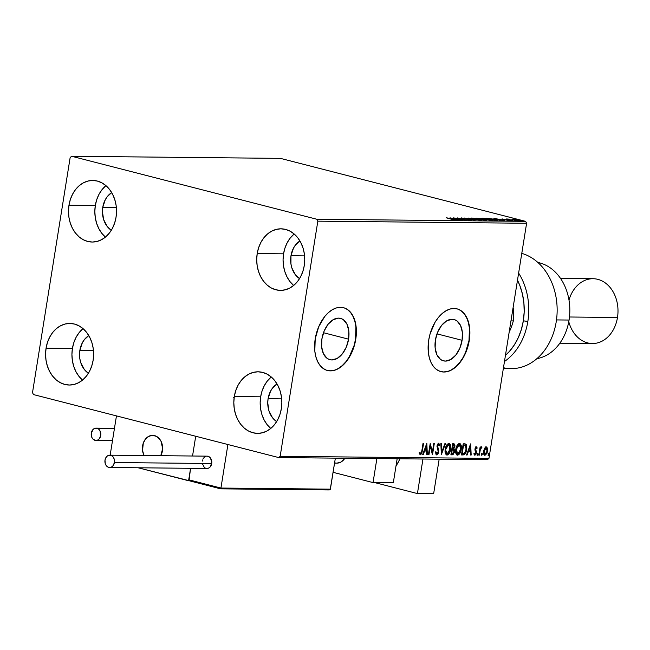 <?xml version="1.0" encoding="UTF-8"?>
<svg xmlns="http://www.w3.org/2000/svg" width="650" height="650" viewBox="0 0 650 650"><rect width="100%" height="100%" fill="white"/><g stroke="black" fill="none" stroke-linecap="round" stroke-linejoin="round"><path stroke-width="0.97" d="M462.085 340.308L436.995 333.864L462.085 340.308L459.786 348.303L455.812 355.054L450.759 359.548L445.396 361.083L442.861 360.661L440.546 359.442L436.946 354.868L435.142 348.051L435.411 340.039A21.32 13.098 -75.6 0 1 454.049 319.524A21.32 13.098 -75.6 0 1 462.085 340.308A21.32 13.098 -75.6 0 1 443.438 360.831A21.32 13.098 -75.6 0 1 435.411 340.039L437.71 332.053L441.683 325.301L446.737 320.808L452.099 319.272L454.634 319.694L456.942 320.913L460.549 325.488L462.353 332.296L462.085 340.308M348.579 339.17L323.489 332.727L348.579 339.17L346.279 347.157L342.298 353.917L337.244 358.402L331.89 359.946L329.355 359.515L327.039 358.296L323.44 353.722L321.636 346.913L321.904 338.902A21.32 13.098 -75.6 0 1 340.543 318.378A21.32 13.098 -75.6 0 1 348.579 339.17A21.32 13.098 -75.6 0 1 329.932 359.686A21.32 13.098 -75.6 0 1 321.904 338.902L324.196 330.907L328.177 324.155L333.231 319.67L338.585 318.126L341.128 318.557L343.436 319.767L347.035 324.342L348.839 331.159L348.579 339.17M327.291 370.451A32.403 19.906 104.4 0 0 355.509 339.235L355.753 339.3A32.403 19.906 -75.6 0 1 327.421 370.484A32.403 19.906 -75.6 0 1 315.217 338.894L314.811 351.073L315.803 356.582L317.558 361.424L319.995 365.406L323.026 368.379L326.536 370.224L330.395 370.874L334.449 370.305L338.544 368.534L342.517 365.633L346.223 361.709L349.513 356.923L354.372 345.499L356.363 333.101L356.159 327.129L355.168 321.612L353.413 316.777L350.976 312.788L347.945 309.822L344.435 307.97L340.576 307.32L336.521 307.897L332.434 309.668L328.453 312.569L324.748 316.485L318.703 326.747L315.217 338.894A32.403 19.906 -75.6 0 1 343.549 307.71A32.403 19.906 -75.6 0 1 355.753 339.3L355.509 339.235A32.403 19.906 104.4 0 0 343.411 307.678M440.798 371.597A32.403 19.906 104.4 0 0 469.016 340.381L469.267 340.446A32.403 19.906 -75.6 0 1 440.927 371.629A32.403 19.906 -75.6 0 1 428.724 340.039L428.317 352.211L429.317 357.727L431.064 362.562L433.501 366.543L436.532 369.517L440.05 371.361L443.909 372.011L447.956 371.442L452.051 369.671L456.024 366.771L459.729 362.854L463.019 358.061L465.774 352.592L469.267 340.446L469.869 334.238L469.666 328.266L468.674 322.757L466.927 317.915L464.49 313.934L461.451 310.96L457.941 309.116L454.082 308.466L450.036 309.034L445.941 310.806L441.968 313.706L438.262 317.631L434.972 322.416L430.105 333.84L428.724 340.039A32.403 19.906 -75.6 0 1 457.056 308.856A32.403 19.906 -75.6 0 1 469.267 340.446L469.016 340.381A32.403 19.906 104.4 0 0 456.926 308.823M83.038 328.624A30.786 24.017 -89.4 0 0 72.418 348.457L46.069 348.189A30.786 24.017 90.6 0 1 69.907 323.448A30.786 24.017 90.6 0 1 93.129 360.279L91.731 366.048L89.489 371.369L86.474 376.033L82.818 379.852L78.65 382.688L74.141 384.434L69.444 385.019L64.764 384.418L60.271 382.663L56.127 379.811L52.512 375.976L49.546 371.304L47.352 365.974L46.012 360.197L45.581 354.193L46.069 348.189L47.466 342.42L49.709 337.098L52.723 332.434L56.379 328.616L60.547 325.78L65.065 324.033L69.753 323.448L74.433 324.049L78.934 325.804L83.07 328.656L86.694 332.491L89.659 337.163L91.853 342.485L93.186 348.27L93.616 354.274L93.129 360.279A30.786 24.017 90.6 0 1 69.29 385.019A30.786 24.017 90.6 0 1 46.069 348.189L72.418 348.457L71.931 354.461L72.361 360.466L73.702 366.243L75.896 371.572L78.861 376.236L82.477 380.071M294.166 234A30.786 24.017 -89.4 0 0 283.554 253.825L257.205 253.557A30.786 24.017 90.6 0 1 281.044 228.816A30.786 24.017 90.6 0 1 304.257 265.647L302.868 271.424L300.617 276.738L297.611 281.401L293.946 285.22L289.786 288.056L285.269 289.803L280.581 290.387L275.892 289.786L271.399 288.031L267.264 285.179L263.64 281.344L260.674 276.673L258.481 271.351L257.14 265.574L256.709 259.561L257.205 253.557L258.594 247.788L260.845 242.466L263.851 237.803L267.516 233.984L271.684 231.148L276.193 229.401L280.881 228.816L285.569 229.418L290.062 231.172L294.206 234.024L297.822 237.859L300.787 242.531L302.981 247.861L304.322 253.638L304.752 259.642L304.257 265.647A30.786 24.017 90.6 0 1 280.418 290.387A30.786 24.017 90.6 0 1 257.205 253.557L283.554 253.825L283.059 259.829L283.498 265.834L284.83 271.611L287.024 276.941L289.989 281.613L293.613 285.439M271.261 376.984A30.786 24.017 -89.4 0 0 260.65 396.809L234.301 396.541A30.786 24.017 90.6 0 1 258.139 371.808A30.786 24.017 90.6 0 1 281.361 408.631L279.963 414.408L277.713 419.721L274.706 424.385L271.05 428.204L266.882 431.048L262.364 432.794L257.676 433.371L252.996 432.778L248.495 431.015L244.359 428.163L240.736 424.328L237.77 419.656L235.576 414.334L234.244 408.558L233.813 402.553L234.301 396.541L235.698 390.772L237.941 385.45L240.955 380.794L244.611 376.967L248.779 374.132L253.289 372.385L257.977 371.8L262.665 372.401L267.158 374.164L271.302 377.016L274.918 380.851L277.883 385.515L280.077 390.845L281.418 396.622L281.848 402.626L281.361 408.631A30.786 24.017 90.6 0 1 257.522 433.371A30.786 24.017 90.6 0 1 234.301 396.541L260.65 396.809L260.162 402.813L260.593 408.817L261.934 414.602L264.119 419.924L267.085 424.596L270.709 428.431M105.934 185.64A30.786 24.017 -89.4 0 0 95.322 205.465L68.973 205.205A30.786 24.017 90.6 0 1 92.812 180.464A30.786 24.017 90.6 0 1 116.033 217.295L114.636 223.064L112.393 228.386L109.379 233.041L105.722 236.868L101.554 239.704L97.037 241.451L92.349 242.036L87.669 241.434L83.168 239.671L79.032 236.819L75.408 232.984L72.451 228.321L70.257 222.991L68.916 217.214L68.486 211.209L68.973 205.205L70.371 199.428L72.613 194.114L75.627 189.451L79.284 185.632L83.452 182.788L87.969 181.049L92.657 180.464L97.337 181.058L101.839 182.821L105.974 185.673L109.598 189.507L112.556 194.179L114.749 199.501L116.09 205.278L116.521 211.283L116.033 217.295A30.786 24.017 90.6 0 1 92.194 242.028A30.786 24.017 90.6 0 1 68.973 205.205L95.322 205.465L94.835 211.469L95.266 217.482L96.606 223.259L98.8 228.581L101.757 233.252L105.381 237.088M102.757 207.374A21.06 16.437 90.6 0 1 111.686 192.603L107.307 196.601L105.243 199.786L102.757 207.374L116.358 207.513L102.757 207.374A21.06 16.437 90.6 0 0 111.312 230.279L107.161 226.387L103.626 219.546L102.416 211.486L102.757 207.374M268.084 398.718A21.06 16.437 90.6 0 1 277.014 383.947L272.634 387.944L270.571 391.129L268.084 398.718L281.686 398.856L268.084 398.718A21.06 16.437 90.6 0 0 276.64 421.614L272.488 417.731L268.954 410.889L267.743 402.829L268.084 398.718M290.981 255.734A21.06 16.437 90.6 0 1 299.918 240.955L295.531 244.953L293.475 248.146L290.981 255.734L304.59 255.873L290.981 255.734A21.06 16.437 90.6 0 0 299.536 278.631L295.384 274.747L291.858 267.906L290.94 263.949L290.981 255.734M79.853 350.366A21.06 16.437 90.6 0 1 88.79 335.587L84.403 339.584L82.347 342.777L79.853 350.366L93.454 350.496L79.853 350.366A21.06 16.437 90.6 0 0 88.408 373.262L84.256 369.371L80.73 362.537L79.812 358.581L79.853 350.366M71.654 156.268L280.434 158.373L525.622 221.357L316.851 219.261L71.654 156.268L70.159 157.536L32.5 392.673L33.483 394.574L278.679 457.567L487.451 459.672L488.946 458.396L280.166 456.3L317.834 221.162L526.606 223.267L488.946 458.396L526.606 223.267L525.622 221.357L280.434 158.373L71.654 156.268L70.159 157.536L32.5 392.673L33.483 394.574L278.679 457.567L280.166 456.3L317.834 221.162L316.851 219.261L71.654 156.268M518.806 220.707C519.773 220.626 519.35 220.35 517.538 219.887L511.826 219.278L517.619 220.618L519.383 220.634L516.921 219.732L511.737 219.221L519.399 220.61L519.293 221.244M512.509 220.618L508.186 219.034L506.171 218.985L512.509 220.618L508.186 219.034L506.171 218.985L512.509 220.618M508.739 220.602L502.076 218.928L509.088 220.545M496.779 220.456C498.363 220.399 497.859 220.041 495.276 219.399L486.468 218.213L495.129 220.439L497.811 220.293L494.967 219.318L486.468 218.213L495.129 220.439L497.819 220.334M486.005 220.35L480.699 218.684L475.914 218.107L484.583 220.334L486.574 220.261L485.217 219.732L475.914 218.107L484.583 220.334L486.574 220.261M475.036 220.236L468.731 218.034L472.989 219.7L464.092 217.986L475.036 220.236L468.731 218.034L472.989 219.7L464.092 217.986L475.036 220.236M462.662 220.114L456.211 218.457L466.212 220.147L457.543 217.921L463.458 219.578L453.448 217.88L462.662 220.114L456.211 218.457L466.212 220.147L457.543 217.921L463.458 219.578L453.448 217.88L462.662 220.114M454.399 220.082L446.266 217.807L453.31 219.635L452.059 219.814L454.626 219.879L446.81 217.815L452.034 219.294L453.505 219.854L452.059 219.814L454.821 220.017M449.995 217.847L456.389 220.049L454.935 219.351L456.926 219.367L461.029 220.098L450.084 217.847L456.389 220.049L454.935 219.351L456.926 219.367L461.029 220.098L449.995 217.847M470.754 220.252L461.419 217.921L469.633 219.732L467.269 219.749L471.193 220.179M480.992 220.35C482.276 220.228 481.666 219.846 479.156 219.213L471.835 218.01L471.754 218.562L471.835 218.01C470.592 218.148 471.226 218.53 473.736 219.164L481.747 220.252L473.484 218.132L471.096 218.189L473.736 219.164L481.764 220.22M491.546 220.456C492.83 220.334 492.212 219.952 489.702 219.318L482.389 218.116L482.3 218.668L482.389 218.116C481.146 218.254 481.78 218.636 484.291 219.269L492.302 220.358L484.039 218.238L481.65 218.294L484.291 219.269L492.318 220.326M493.829 218.286L500.224 220.488L498.769 219.789L504.863 220.537L493.927 218.286L500.224 220.488L498.769 219.789L504.863 220.537L493.829 218.286M510.169 220.439L511.436 220.569L509.901 220.261M514.353 220.48L515.621 220.61L514.085 220.301M521.17 220.553L522.446 220.683L520.902 220.374M448.679 444.519L448.207 444.405L448.931 444.559L450.019 450.052L448.719 452.969L446.94 453.903L445.348 448.727L445.12 452.181L446.428 454.935L447.688 454.943L448.914 453.863L450.604 449.759L450.645 445.404L449.183 443.422L446.981 444.632L445.315 448.752L446.607 445.526L448.459 444.438M484.632 448.24L483.527 452.554L483.836 454.35L484.973 455.317L486.98 453.399L487.76 449.646L486.744 447.005L485.639 447.111L484.632 448.24L483.641 451.116L484.973 455.317L487.646 451.157L487.581 448.264L486.322 446.907L484.632 448.24M478.814 455.114L479.359 455.122L480.326 449.597L481.739 446.883L480.472 448.191L480.659 446.989L480.114 446.989L478.814 455.114L479.359 455.122L480.326 449.597L481.999 447.143L481.634 446.859L480.472 448.191L480.659 446.989L480.114 446.989L478.814 455.114M475.857 446.68L477.222 447.972L476.352 446.81L475.28 447.834L474.914 449.881L475.841 453.148L475.158 454.188L474.394 453.359L473.964 454.106L474.906 455.219L475.906 454.439L476.483 452.554L475.621 448.516L476.231 447.801L476.791 448.671L477.222 447.972L476.352 446.81L474.971 448.931L475.881 452.92L474.841 454.179M465.018 443.885L463.223 443.82L461.443 454.943L464.677 454.382L466.676 449.564L466.269 444.657L465.14 443.909L463.223 443.82L461.443 454.943L463.093 454.959C465.051 454.569 466.245 452.774 466.676 449.564L465.92 444.251L465.286 443.942M450.889 454.829L453.058 454.61L454.374 452.278L454.488 449.995L453.822 448.849L454.943 445.429L454.009 443.755L452.668 443.714L450.889 454.829L452.311 454.846L454.488 451.709L453.822 448.849L454.87 446.493L453.676 443.723L452.668 443.714L450.889 454.829M441.342 454.74L445.486 443.641L444.892 443.633L441.813 452.051L441.439 443.601L440.846 443.593L441.342 454.74L445.486 443.641L444.892 443.633L441.813 452.051L441.439 443.601L440.846 443.593L441.342 454.74M428.968 454.61L430.292 446.339L432.518 454.651L434.298 443.527L433.753 443.519L432.429 451.815L430.202 443.487L428.423 454.61L428.968 454.61L428.448 454.488L428.968 454.61L430.292 446.339L432.396 454.651L434.298 443.527L433.753 443.519L432.429 451.815L430.202 443.487L428.423 454.61L428.968 454.61M421.834 450.816L421.013 453.473L420.444 453.627L419.721 452.66L419.307 453.513L420.444 454.813L421.826 453.391L423.564 443.422L423.02 443.414L421.834 450.816L422.362 450.929L423.564 443.422L423.02 443.414L421.834 450.816L419.949 454.683L421.33 453.261L421.866 450.799L420.623 453.668L419.721 452.66L419.307 453.513L420.444 454.813L422.362 450.929L421.866 450.799L423.052 443.414L421.866 450.799M426.749 443.454L422.695 454.553L423.288 454.553L424.588 450.994L426.579 451.019L426.741 454.594L427.334 454.594L426.839 443.454L422.695 454.553L423.288 454.553L424.588 450.994L426.579 451.019L426.741 454.594L427.334 454.594L426.749 443.454M436.938 453.838L436.126 451.969L435.589 452.53L436.792 454.976L438.514 453.026L438.742 450.003L437.531 446.217L438.352 444.454L439.238 445.859L439.774 445.185L438.823 443.3L437.604 444.145L436.971 446.306L438.23 450.864L438.059 452.628L436.938 453.838L436.126 451.969L435.589 452.53L436.061 454.488L436.792 454.976L438.774 451.986L437.572 445.827L438.62 444.446L438.019 444.299L439.238 445.859L439.774 445.185L438.701 443.284L437.019 445.868L438.23 451.961L436.751 453.789M455.772 449.361L455.666 452.286L456.471 454.618L457.909 455.154L459.469 453.968L461.37 448.354L461.199 445.51L460.354 443.861L459.087 443.527L457.779 444.438L455.772 449.361C455.244 452.53 455.845 454.472 457.584 455.187C459.55 454.48 460.769 452.538 461.24 449.361C461.793 446.152 461.183 444.202 459.412 443.495C457.454 444.234 456.243 446.192 455.772 449.361M470.592 443.893L466.538 454.992L467.131 455L468.431 451.441L470.421 451.457L470.576 455.032L471.169 455.041L470.681 443.893L466.538 454.992L467.131 455L468.431 451.441L470.421 451.457L470.576 455.032L471.169 455.041L470.592 443.893M477.214 454.309L477.726 455.154L477.994 453.481L477.287 453.993L477.514 455.244L478.124 454.326L477.815 453.391L477.214 454.309M481.39 454.358L481.91 455.203L482.178 453.521L481.423 454.196L481.699 455.284L482.3 454.366L481.999 453.432L481.39 454.358M488.215 454.423L488.735 455.268L489.003 453.586L488.247 454.261L488.524 455.358L489.125 454.431L488.816 453.505L488.215 454.423M105.633 185.892L101.977 189.719L98.962 194.374L96.72 199.696L95.322 205.465A30.786 24.017 -89.4 0 0 105.422 237.12M270.961 377.236L267.304 381.054L264.29 385.718L262.048 391.04L260.65 396.809A30.786 24.017 -89.4 0 0 270.741 428.464M293.865 234.252L290.209 238.071L287.194 242.734L284.952 248.048L283.554 253.825A30.786 24.017 -89.4 0 0 293.646 285.472M82.729 328.876L79.072 332.702L76.066 337.366L73.816 342.68L72.418 348.457A30.786 24.017 -89.4 0 0 82.517 380.104M443.657 371.954L447.712 371.377M451.799 369.614L455.78 366.714L459.485 362.789L462.776 357.996L465.53 352.527L469.016 340.381L469.422 328.209L468.431 322.692L466.676 317.85L464.238 313.869L461.207 310.895M330.151 370.809L334.197 370.24M338.293 368.469L342.266 365.568L345.971 361.644L349.261 356.858L354.128 345.434L355.509 339.235L355.916 327.064L354.916 321.555L353.169 316.713L350.732 312.731L347.693 309.757M419.226 452.538L420.436 453.627M426.392 444.421L426.839 454.472L427.334 454.594L426.733 454.464L426.392 444.421M426.083 450.889L424.093 450.872L424.588 450.994L424.093 450.872L422.793 454.431L423.288 454.553L422.736 454.431L424.093 450.872L426.083 450.889M425.872 446.006L424.507 449.735L425.003 449.857L424.507 449.735L425.872 446.006L426.368 446.136L426.53 449.873L425.003 449.857L426.368 446.136L425.872 446.006M430.073 444.332L431.933 451.685L432.429 451.815L431.933 451.685L430.073 444.332M433.786 443.519L432.152 453.7L433.786 443.519M429.804 446.209L430.292 446.339L429.804 446.209L428.472 454.488L429.804 446.209M435.63 451.848L436.442 453.708M438.206 443.162L439.774 445.185L439.116 445.266L438.441 443.202M438.514 444.429L438.019 444.299L437.076 445.697L437.572 445.827L437.076 445.697L437.182 447.143L438.173 448.378L437.677 448.256L438.279 451.856L438.774 451.986L438.279 451.856L436.296 454.846L437.58 453.846L438.279 451.856L437.036 446.087L437.409 444.754L438.181 444.34M436.337 453.692L435.663 452.156M440.952 443.593L441.317 451.929L441.813 452.051L441.317 451.929L440.952 443.593M444.949 443.633L441.293 453.635L444.949 443.633M448.866 443.389C446.907 444.129 445.689 446.079 445.226 449.256C444.689 452.424 445.299 454.366 447.029 455.081C448.996 454.374 450.214 452.433 450.694 449.256C451.238 446.046 450.629 444.096 448.866 443.389L448.736 443.308M448.37 443.259C450.133 443.966 450.743 445.924 450.198 449.134L450.694 449.256L450.198 449.134C449.719 452.311 448.5 454.244 446.534 454.951L446.452 454.943M446.379 454.943L448.419 453.741L450.109 449.629L450.149 445.282L448.687 443.3M446.574 453.806L445.307 452.181L445.274 449.126L446.696 453.814L445.802 452.302L445.77 449.256L448.703 444.527L448.207 444.405L445.274 449.126L445.77 449.256L447.102 445.656L448.703 444.527L450.003 445.778L450.206 448.849L447.2 453.936L446.712 453.822M454.082 443.771L453.676 443.723M453.18 443.593L454.87 446.493L454.374 446.363L453.326 448.727L453.822 448.849L453.326 448.727L453.993 451.579L454.488 451.709L453.993 451.579L451.815 454.724L452.311 454.846L450.913 454.707L452.741 454.334L453.879 452.156L454.049 450.214L453.326 448.727L454.448 445.307L453.513 443.625M452.806 449.532L451.782 449.434L453.407 449.702L453.944 451.701L452.246 453.708L451.62 453.7L451.124 453.57L451.782 449.434L452.497 449.467M452.603 449.483L453.919 450.474L453.716 452.53L453.066 453.497L451.62 453.7L452.278 449.564L451.782 449.434L451.124 453.57L451.62 453.7L452.278 449.564L453.407 449.702M452.059 449.442L452.993 449.637M453.521 444.844L452.538 444.73L453.602 444.86L454.317 446.509L452.741 448.427L451.969 448.297L452.538 444.73L453.31 444.754M453.602 444.86L454.374 445.876L454.033 447.501L452.465 448.419L453.034 444.86L452.538 444.73L451.969 448.297L452.465 448.419L453.034 444.86L453.822 444.892L453.326 444.762M458.916 443.365C460.688 444.072 461.297 446.03 460.744 449.239L461.24 449.361L460.744 449.239C460.273 452.416 459.054 454.35 457.088 455.057L457.007 455.057M456.934 455.049L458.973 453.846L460.655 449.735L460.704 445.388L459.233 443.406M457.129 453.911L455.861 452.286L455.983 448.427L457.153 445.64L459.014 444.543M459.241 444.632L458.762 444.511L459.477 444.665L460.696 449.353L457.746 454.041L456.324 449.361L455.829 449.239L457.251 453.919M456.324 449.361L459.257 444.632L458.762 444.511L455.829 449.239L456.324 449.361L457.925 445.421L458.997 444.665L459.956 444.925L460.793 448.549L459.144 453.237L457.876 454.041L456.861 453.578L456.324 449.361M465.92 444.251L465.424 444.121L466.18 449.434L466.676 449.564L466.18 449.434C465.749 452.644 464.555 454.448 462.597 454.829L464.734 453.586L466.091 449.922L466.221 445.713L465.611 444.308L464.652 443.779M464.969 445.169L463.093 444.836L465.465 445.299L466.131 449.556L464.262 453.546L461.671 453.676L462.166 453.806L463.588 444.966L463.093 444.836L461.671 453.676L463.093 444.836L464.612 444.99M464.701 445.023L466.148 446.534L465.839 450.889L464.425 453.432L462.166 453.806L463.588 444.966L465.465 445.299M470.234 444.868L470.681 454.911L471.169 455.041L470.576 454.911L470.234 444.868M469.926 451.336L467.935 451.311L468.431 451.441L467.935 451.311L466.635 454.87L467.131 455L466.578 454.87L467.935 451.311L469.926 451.336M469.706 446.444L468.349 450.174L468.845 450.304L468.349 450.174L469.706 446.444L470.202 446.574L470.372 450.32L468.845 450.304L470.202 446.574L469.706 446.444M475.865 447.712L476.791 448.671L477.222 447.972L476.58 448.086L476.166 446.794M476.231 447.801L475.735 447.679L475.028 448.768L475.524 448.89L476.231 447.801L475.126 448.394L475.044 449.507L475.54 449.629L475.524 448.89L475.004 449.15L476.458 451.62L475.459 450.344L475.938 452.757L476.434 452.879L476.458 451.62L475.962 451.498L475.938 452.757L474.419 455.089L475.938 452.757L476.434 452.879L474.906 455.219L473.964 454.106L474.394 453.359L475.012 454.22M473.899 453.229L474.118 453.806M477.319 453.261L478.124 454.326L477.019 455.114M477.23 455.032L477.498 453.351M480.147 446.989L479.976 448.061L480.472 448.191L479.976 448.061L480.147 446.989M481.138 446.729L481.634 446.859M481.999 447.143L481.146 447.793L481.349 446.818M480.797 447.744L479.83 449.475L480.326 449.597L479.83 449.475L479.302 452.262L479.798 452.392L479.302 452.262L478.863 454.992L479.359 455.122L478.831 454.992L480.366 448.159M481.504 453.302L482.3 454.366L481.203 455.163M481.414 455.073L481.683 453.391M485.826 446.777L487.581 448.264L487.086 448.134L487.151 451.027L487.646 451.157L487.151 451.027L484.477 455.195L484.973 455.317L484.477 455.195L486.224 453.781L487.151 451.027L487.159 448.459L486.249 446.875M484.469 454.171L483.698 453.074L483.738 450.726L484.526 448.654L485.753 447.785L486.956 448.622L487.102 451.157L485.136 454.317L484.453 454.171L484.185 451.124L483.689 451.003L484.64 454.196M486.159 447.907L487.102 451.157L486.298 453.448L485.136 454.317L484.185 451.124L486.159 447.907L485.664 447.777L483.689 451.003L484.185 451.124L485.981 447.858M488.321 453.375L489.125 454.431L488.028 455.227M488.239 455.138L488.507 453.464M426.53 449.873L425.003 449.857L426.368 446.136L426.53 449.873M452.554 449.564L453.204 449.629M470.372 450.32L468.845 450.304L470.202 446.574L470.372 450.32M233.358 397.507L233.919 397.686M453.611 220.456L453.505 219.854M452.124 218.384L455.764 219.359L452.124 218.384M469.349 219.651L469.828 220.025M461.679 217.912L461.199 218.611M471.835 218.01L470.99 218.79M472.753 218.238L478.603 219.204C480.642 219.716 481.138 220.025 480.09 220.123L474.281 219.172C472.257 218.66 471.746 218.351 472.753 218.238L480.691 220.041L475.629 219.489L472.534 218.627L472.16 218.368L472.753 218.238L472.062 218.993M480.61 220.643L480.716 220.009L480.09 220.123M477.352 218.343L480.171 218.684L480.374 219.253L477.327 218.473L480.171 218.684L477.352 218.343M481.016 219.286L484.673 219.724L484.827 220.334L480.992 219.416L484.673 219.724L484.859 220.114L484.242 220.114L481.016 219.286M480.171 218.684L480.992 218.977L480.407 219.058M482.389 218.116L481.544 218.896M483.031 218.79L482.454 218.757M483.299 218.343L489.157 219.31C491.189 219.822 491.684 220.131 490.636 220.228L484.835 219.278C482.812 218.766 482.3 218.457 483.299 218.343L491.262 220.106L486.184 219.594L483.088 218.733L482.723 218.432L483.299 218.343L482.609 219.099M494.788 220.22L487.898 218.449L494.723 219.391L496.616 220.179L495.341 220.439L487.898 218.449L494.951 219.448L496.706 220.123L494.788 220.22M495.966 218.822L499.606 219.797L495.966 218.822M502.279 218.92L502.897 219.334M508.836 219.513L508.243 219.172M512.249 219.026L511.826 219.278M513.021 219.221L518.026 220.504L514.069 219.976L513.021 219.221L513.939 219.294L518.432 220.447L513.021 219.221L512.525 219.928M518.334 221.065L518.026 220.504M484.673 219.724L485.501 220.033L484.859 220.114M491.164 220.748L491.262 220.114L490.636 220.228M496.6 220.756L496.616 220.179M316.851 219.261L525.622 221.357L526.606 223.267L317.834 221.162L316.851 219.261M280.166 456.3L488.946 458.396L487.451 459.672L278.679 457.567L280.166 456.3M373.035 482.593L333.084 472.331L373.035 482.593L393.307 482.796L373.035 482.593L376.886 458.559L373.035 482.593M393.307 482.796L397.158 458.762L393.307 482.796M334.563 463.109L336.838 463.133A12.959 10.116 90.6 0 0 344.858 458.234L340.779 462.15L336.903 463.133M336.838 463.133A12.959 10.116 90.6 0 1 334.612 462.792M142.61 445.77A12.959 10.116 90.6 0 1 152.644 435.354A12.959 10.116 90.6 0 1 162.427 450.864L162.451 445.802L160.964 441.131L159.713 439.164L156.447 436.345L154.554 435.606L150.605 435.598L146.949 437.531L144.146 441.098L143.195 443.341L142.586 450.832L144.081 455.52A12.959 10.116 90.6 0 1 142.61 445.77M189.345 480.748L138.133 467.781L188.581 480.74L190.572 468.309L188.581 480.74L189.345 480.748M195.707 436.256L116.456 415.894L195.707 436.256L192.546 456.007L195.707 436.256L227.906 444.527L220.935 488.052L227.906 444.527L195.707 436.256L192.546 456.007L195.707 436.256M110.159 455.179L116.456 415.894L110.159 455.179M160.802 455.691L162.427 450.864A12.959 10.116 90.6 0 1 160.802 455.691A12.959 10.116 90.6 0 0 161.558 442.455A12.959 10.116 90.6 0 0 152.839 435.362L148.947 436.207L147.168 437.344L145.6 438.904L143.301 443.032L142.537 450.499L144.081 455.52A12.959 10.116 90.6 0 1 143.642 442.163A12.959 10.116 90.6 0 1 152.644 435.354A12.959 10.116 90.6 0 1 152.839 435.362L156.683 436.475L158.405 437.734L161.102 441.407L162.63 448.663L160.745 455.804M189.426 480.789L188.736 479.781L220.862 488.41L330.224 489.507L335.359 458.136L330.387 489.157L220.935 488.052L188.736 479.781L190.572 468.309L189.02 480.512L220.643 488.824L189.93 480.935M220.707 488.824L220.862 488.41L220.707 488.824L329.412 489.913M109.647 467.488L206.944 468.471A6.159 4.802 -89.4 0 0 211.713 463.523L114.416 462.54A6.159 4.802 90.6 0 1 109.647 467.488A6.159 4.802 90.6 0 1 105.008 460.127A6.159 4.802 90.6 0 1 109.777 455.179A6.159 4.802 90.6 0 1 114.416 462.54L211.713 463.523A6.159 4.802 -89.4 0 0 207.066 456.154L109.777 455.179M114.416 462.54L114.164 458.981L113.133 456.983L111.581 455.65L108.802 455.293L107.071 456.211L105.731 457.909L105.008 460.127L105.259 463.686L106.291 465.684L107.843 467.017L109.679 467.488L111.524 467.025L113.084 465.692L114.416 462.54M202.288 463.507L204.311 467.431M205.14 468L206.042 468.349M206.976 468.471L208.812 468.008L210.381 466.676L211.811 462.321L210.421 457.966L208.869 456.625L207.033 456.154M206.099 456.276L204.36 457.186L203.028 458.884M202.581 459.948L202.296 461.102M114.441 428.439L96.972 428.261A6.159 4.802 90.6 0 1 100.782 434.931A6.159 4.802 90.6 0 1 95.94 440.456A6.159 4.802 90.6 0 1 95.038 440.334A6.159 4.802 90.6 0 1 91.228 433.664A6.159 4.802 90.6 0 1 96.062 428.139A6.159 4.802 90.6 0 1 96.972 428.261L114.441 428.439M96.972 428.261L95.095 428.261L93.356 429.171L91.301 433.087L91.991 437.71L93.308 439.416L95.972 440.456L97.817 439.985L99.377 438.661L100.709 435.508L100.011 430.885L98.694 429.179L96.972 428.261M439.173 459.184L433.639 493.732L417.422 493.569L374.774 482.609L417.422 493.569L422.955 459.022L417.422 493.569L433.639 493.732L439.173 459.184M396.045 465.701A21.06 16.437 -89.4 0 0 399.734 458.786M527.841 321.474A58.329 45.508 -89.4 0 0 518.627 273.081A58.329 45.508 90.6 0 1 527.841 321.474A58.329 45.508 90.6 0 1 504.465 361.489A58.329 45.508 -89.4 0 0 527.841 321.474L523.339 320.816L527.841 321.474M517.489 280.174A55.087 42.981 90.6 0 1 523.339 320.816L521.365 329.469L518.326 337.602L514.288 345.004L509.372 351.463L505.448 355.355A55.087 42.981 90.6 0 0 523.339 320.816L524.184 311.87L523.884 302.876L522.446 294.076L519.903 285.699L517.489 280.174M569.059 320.052A48.612 37.928 90.6 0 1 536.9 358.662A48.612 37.928 -89.4 0 0 569.059 320.052L556.489 319.922L569.059 320.052A48.612 37.928 -89.4 0 0 537.867 262.47A48.612 37.928 90.6 0 1 569.059 320.052M559.853 343.2L592.394 343.525A32.403 25.285 -89.4 0 0 617.484 317.484A32.403 25.285 90.6 0 1 594.287 343.452A32.403 25.285 90.6 0 1 568.774 321.693M568.994 300.072A32.403 25.285 90.6 0 1 599.649 279.914A32.403 25.285 90.6 0 1 617.484 317.484L569.473 316.997L617.484 317.484A32.403 25.285 -89.4 0 0 593.044 278.712L560.503 278.387M503.336 368.558L511.054 368.631A58.329 45.508 -89.4 0 0 556.831 316.932A58.329 45.508 -89.4 0 0 521.788 253.378A58.329 45.508 90.6 0 1 556.221 321.758A58.329 45.508 90.6 0 1 503.466 367.738M509.698 331.126L511.777 325.951L509.698 331.126M513.346 320.913L511.777 325.951L513.346 320.913L510.973 320.889L513.346 320.913L513.597 314.592L513.346 320.913M513.386 308.043L513.597 314.592L513.386 308.043M448.931 444.559L448.435 444.429M446.94 453.903L446.444 453.781M459.477 444.665L458.981 444.535M457.486 454.017L456.991 453.887M481.431 447.866L480.935 447.736M470.137 219.96L470.031 220.602M462.329 218.172L462.231 218.814M481.008 219.001L480.902 219.635M485.509 220.057L485.412 220.691M502.946 219.148L502.84 219.781M508.097 220.366L507.999 221.008M501.954 218.977L501.857 219.611M509.762 220.285L509.665 220.919M507.301 219.026L507.203 219.659M508.089 219.204L507.983 219.846M513.947 220.326L513.849 220.959M520.772 220.391L520.666 221.033M189.735 480.894L220.667 488.841L329.144 489.938M112.491 440.619L95.94 440.456M114.465 428.326L96.062 428.139M395.98 466.099L400.067 458.786"/></g></svg>
